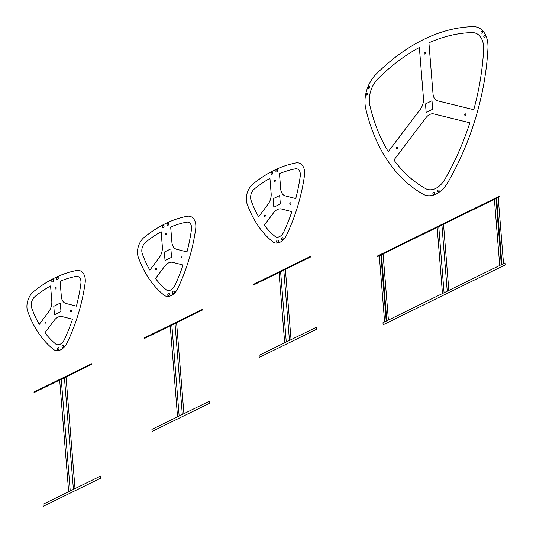 <?xml version="1.0" encoding="UTF-8"?>
<svg xmlns="http://www.w3.org/2000/svg" width="533" height="533" viewBox="0 0 533 533"><rect width="100%" height="100%" fill="white"/><g stroke="black" fill="none" stroke-linecap="round" stroke-linejoin="round"><path stroke-width="0.8" d="M71.542 310.879A0.799 0.526 108.8 0 0 70.656 310.659A0.799 0.526 108.8 0 0 70.756 311.912A0.799 0.526 108.8 0 0 71.542 310.879M46.071 323.005A0.799 0.526 108.8 0 0 45.185 322.785A0.799 0.526 108.8 0 0 45.285 324.044A0.799 0.526 108.8 0 0 46.071 323.005M56.232 287.94A0.799 0.526 108.8 0 0 55.345 287.72A0.799 0.526 108.8 0 0 55.445 288.973A0.799 0.526 108.8 0 0 56.232 287.94M56.138 344.378A131.891 86.872 -71.2 0 1 44.925 332.752L54.1 320.52A11.393 7.502 -71.2 0 1 62.134 316.582L72.501 319.234A131.891 86.872 108.8 0 1 63.94 340.547M76.212 276.374A131.891 86.872 108.8 0 0 60.109 281.257L61.335 296.488A11.393 7.502 108.8 0 0 65.985 303.484L76.406 306.149A131.891 86.872 -71.2 0 0 80.869 283.849M31.72 307.954A131.891 86.872 108.8 0 0 39.295 324.344L48.576 311.958A11.393 7.502 108.8 0 0 51.794 301.112L50.568 285.935A131.891 86.872 108.8 0 0 34.865 296.648M63.727 346.084A1.253 0.826 108.8 0 0 62.334 345.744A1.253 0.826 108.8 0 0 62.494 347.716A1.253 0.826 108.8 0 0 63.727 346.084M58.95 348.429A1.253 0.826 108.8 0 0 57.557 348.089A1.253 0.826 108.8 0 0 57.717 350.061A1.253 0.826 108.8 0 0 58.95 348.429M55.978 344.271A9.021 5.943 108.8 0 0 64.067 340.307M27.676 311.259A136.675 90.024 108.8 0 0 52.98 349.002A13.705 9.028 108.8 0 0 67.578 341.846A136.675 90.024 108.8 0 0 85.113 283.09M58.27 277.94A1.253 0.826 108.8 0 0 56.878 277.6A1.253 0.826 108.8 0 0 57.038 279.572A1.253 0.826 108.8 0 0 58.27 277.94M53.507 280.278A1.253 0.826 108.8 0 0 52.114 279.938A1.253 0.826 108.8 0 0 52.274 281.904A1.253 0.826 108.8 0 0 53.507 280.278M85.113 283.216A14.124 9.301 108.8 0 0 76.592 270.511M76.519 270.531A136.675 90.024 108.8 0 0 33.672 291.544M33.606 291.591A14.124 9.301 108.8 0 0 27.696 311.372M80.876 283.596A7.975 5.25 108.8 0 0 76.066 276.42M35.005 296.555A7.975 5.25 108.8 0 0 31.674 307.728M182.113 256.653A0.799 0.526 108.8 0 0 181.227 256.433A0.799 0.526 108.8 0 0 181.327 257.686A0.799 0.526 108.8 0 0 182.113 256.653M156.642 268.779A0.799 0.526 108.8 0 0 155.756 268.565A0.799 0.526 108.8 0 0 155.856 269.818A0.799 0.526 108.8 0 0 156.642 268.779M166.802 233.714A0.799 0.526 108.8 0 0 165.916 233.494A0.799 0.526 108.8 0 0 166.016 234.747A0.799 0.526 108.8 0 0 166.802 233.714M166.709 290.152A131.891 86.872 -71.2 0 1 155.496 278.526L164.67 266.293A11.393 7.502 -71.2 0 1 172.705 262.356L183.072 265.008A131.891 86.872 108.8 0 1 174.511 286.321M186.783 222.148A131.891 86.872 108.8 0 0 170.68 227.031L171.906 242.262A11.393 7.502 108.8 0 0 176.556 249.257L186.976 251.922A131.891 86.872 -71.2 0 0 191.44 229.623M142.291 253.728A131.891 86.872 108.8 0 0 149.866 270.118L159.147 257.732A11.393 7.502 108.8 0 0 162.365 246.886L161.139 231.708A131.891 86.872 108.8 0 0 145.436 242.422M174.298 291.857A1.253 0.826 108.8 0 0 172.905 291.518A1.253 0.826 108.8 0 0 173.065 293.49A1.253 0.826 108.8 0 0 174.298 291.857M169.521 294.203A1.253 0.826 108.8 0 0 168.128 293.863A1.253 0.826 108.8 0 0 168.288 295.835A1.253 0.826 108.8 0 0 169.521 294.203M166.556 290.045A9.021 5.943 108.8 0 0 174.637 286.081M138.247 257.033A136.675 90.024 108.8 0 0 163.551 294.776A13.705 9.028 108.8 0 0 178.149 287.62A136.675 90.024 108.8 0 0 195.691 228.864M168.841 223.713A1.253 0.826 108.8 0 0 167.449 223.374A1.253 0.826 108.8 0 0 167.609 225.346A1.253 0.826 108.8 0 0 168.841 223.713M164.077 226.052A1.253 0.826 108.8 0 0 162.692 225.712A1.253 0.826 108.8 0 0 162.845 227.678A1.253 0.826 108.8 0 0 164.077 226.052M195.684 228.99A14.124 9.301 108.8 0 0 187.163 216.285M187.09 216.305A136.675 90.024 108.8 0 0 144.25 237.318M144.177 237.365A14.124 9.301 108.8 0 0 138.267 257.146M191.447 229.37A7.975 5.25 108.8 0 0 186.637 222.194M145.576 242.335A7.975 5.25 108.8 0 0 142.244 253.501M425.547 188.595A199.315 131.291 -71.2 0 1 393.914 160.04L425.854 117.84A11.393 7.502 -71.2 0 1 433.809 113.942L469.859 122.79A199.315 131.291 108.8 0 1 445.048 179.028A21.64 14.251 108.8 0 1 437.646 187.31A21.64 14.251 108.8 0 1 433.669 189.255A21.64 14.251 108.8 0 1 425.547 188.595M483.631 49.796A199.315 131.291 -71.2 0 1 473.764 109.705L437.713 100.857A11.393 7.502 108.8 0 1 433.016 93.848L428.912 42.8A199.315 131.291 -71.2 0 1 472.111 32.613A21.64 14.251 108.8 0 1 479.493 35.758A21.64 14.251 108.8 0 1 481.839 39.262A21.64 14.251 108.8 0 1 483.631 49.796M397.465 147.888A0.799 0.526 108.8 0 0 396.579 147.668A0.799 0.526 108.8 0 0 396.679 148.92A0.799 0.526 108.8 0 0 397.465 147.888M465.855 114.375A0.799 0.526 108.8 0 0 464.969 114.162A0.799 0.526 108.8 0 0 465.069 115.414A0.799 0.526 108.8 0 0 465.855 114.375M425.354 53.033A0.799 0.526 108.8 0 0 424.468 52.814A0.799 0.526 108.8 0 0 424.568 54.066A0.799 0.526 108.8 0 0 425.354 53.033M420.224 109.432A11.393 7.502 108.8 0 0 423.475 98.532L419.371 47.477A199.315 131.291 108.8 0 0 377.87 78.831A21.64 14.251 108.8 0 0 371.534 88.705A21.64 14.251 108.8 0 0 369.909 94.154A21.64 14.251 108.8 0 0 369.889 105.581A199.315 131.291 108.8 0 0 388.277 151.632L420.224 109.432M439.092 190.654A1.026 0.673 108.8 0 0 437.953 190.381A1.026 0.673 108.8 0 0 438.086 191.987A1.026 0.673 108.8 0 0 439.092 190.654M434.315 192.999A1.026 0.673 108.8 0 0 433.176 192.719A1.026 0.673 108.8 0 0 433.302 194.332A1.026 0.673 108.8 0 0 434.315 192.999M485.23 36.051A1.026 0.673 108.8 0 0 484.091 35.771A1.026 0.673 108.8 0 0 484.217 37.383A1.026 0.673 108.8 0 0 485.23 36.051M482.418 31.84A1.026 0.673 108.8 0 0 481.279 31.56A1.026 0.673 108.8 0 0 481.412 33.173A1.026 0.673 108.8 0 0 482.418 31.84M367.737 93.681A1.026 0.673 108.8 0 0 366.597 93.402A1.026 0.673 108.8 0 0 366.724 95.014A1.026 0.673 108.8 0 0 367.737 93.681M369.669 87.126A1.026 0.673 108.8 0 0 368.53 86.846A1.026 0.673 108.8 0 0 368.656 88.458A1.026 0.673 108.8 0 0 369.669 87.126M423.115 194.219A27.789 18.309 108.8 0 0 448.166 181.933A205.471 135.342 108.8 0 0 487.935 48.716A27.789 18.309 108.8 0 0 473.144 26.65A205.471 135.342 108.8 0 0 375.998 74.294A27.789 18.309 108.8 0 0 365.745 108.639A205.471 135.342 108.8 0 0 423.115 194.219M290.898 203.3A0.799 0.526 108.8 0 0 290.012 203.086A0.799 0.526 108.8 0 0 290.119 204.339A0.799 0.526 108.8 0 0 290.898 203.3M265.427 215.425A0.799 0.526 108.8 0 0 264.548 215.212A0.799 0.526 108.8 0 0 264.648 216.465A0.799 0.526 108.8 0 0 265.427 215.425M275.588 180.361A0.799 0.526 108.8 0 0 274.708 180.141A0.799 0.526 108.8 0 0 274.808 181.393A0.799 0.526 108.8 0 0 275.588 180.361M275.494 236.799A131.891 86.872 -71.2 0 1 264.288 225.179L273.456 212.947A11.393 7.502 -71.2 0 1 281.497 209.003L291.857 211.654A131.891 86.872 108.8 0 1 283.303 232.974M295.568 168.794A131.891 86.872 108.8 0 0 279.472 173.685L280.698 188.909A11.393 7.502 108.8 0 0 285.348 195.904L295.768 198.569A131.891 86.872 -71.2 0 0 300.226 176.276M251.076 200.375A131.891 86.872 108.8 0 0 258.652 216.771L267.939 204.386A11.393 7.502 108.8 0 0 271.15 193.532L269.931 178.355A131.891 86.872 108.8 0 0 254.228 189.068M283.083 238.511A1.253 0.826 108.8 0 0 281.697 238.164A1.253 0.826 108.8 0 0 281.85 240.136A1.253 0.826 108.8 0 0 283.083 238.511M278.306 240.849A1.253 0.826 108.8 0 0 276.913 240.51A1.253 0.826 108.8 0 0 277.073 242.482A1.253 0.826 108.8 0 0 278.306 240.849M275.341 236.692A9.021 5.943 108.8 0 0 283.429 232.728M247.032 203.686A136.675 90.024 108.8 0 0 272.336 241.429A13.705 9.028 108.8 0 0 286.934 234.267A136.675 90.024 108.8 0 0 304.476 175.51M277.626 170.367A1.253 0.826 108.8 0 0 276.241 170.02A1.253 0.826 108.8 0 0 276.394 171.992A1.253 0.826 108.8 0 0 277.626 170.367M272.869 172.699A1.253 0.826 108.8 0 0 271.477 172.359A1.253 0.826 108.8 0 0 271.637 174.331A1.253 0.826 108.8 0 0 272.869 172.699M304.47 175.643A14.124 9.301 108.8 0 0 295.948 162.931M295.882 162.958A136.675 90.024 108.8 0 0 253.035 183.965M252.962 184.012A14.124 9.301 108.8 0 0 247.059 203.799M300.232 176.017A7.975 5.25 108.8 0 0 295.422 168.848M254.368 188.982A7.975 5.25 108.8 0 0 251.03 200.148M444.062 292.764L438.739 226.592L443.509 224.253L448.833 290.425L382.967 322.725L383.134 324.797L505.324 264.868L505.157 262.802L505.324 264.868M432.683 109.238L432.003 100.757L425.481 103.955L426.167 112.436L432.683 109.238M496.603 198.203L501.926 264.375M495.983 198.496L501.306 264.661M494.391 199.275L499.714 265.447M498.188 197.423L503.512 263.595M499.787 196.011L499.834 196.63L377.644 256.56L377.597 255.933L499.787 196.011L499.834 196.63M448.833 290.425L505.157 262.802M380.875 254.961L386.198 321.126M381.488 254.641L386.818 320.813M383.08 253.861L388.404 320.033M379.289 255.74L384.613 321.905M442.47 293.543L437.147 227.371M447.24 291.205L441.917 225.033M43.2 506.35L100.79 478.108L100.624 476.036L43.033 504.285L43.2 506.35M59.663 380.056L68.65 491.719M61.255 379.276L70.236 490.94M66.025 376.938L75.006 488.601M64.433 377.717L73.421 489.381M34.045 392.621L91.643 364.379L91.589 363.759L33.999 392.002L34.045 392.621M53.78 306.295L60.296 303.097L60.982 311.578L54.459 314.776L53.78 306.295M152.105 431.444L209.702 403.201L209.536 401.136L151.938 429.378L152.105 431.444M170.234 325.83L177.556 416.813M171.826 325.05L179.148 416.033M176.596 322.712L183.918 413.695M175.004 323.491L182.326 414.474M144.616 338.395L202.214 310.153L202.16 309.533L144.57 337.775L144.616 338.395M164.351 252.069L170.873 248.871L171.553 257.352L165.03 260.55L164.351 252.069M259.231 357.416L316.822 329.174L316.655 327.102L259.065 355.351L259.231 357.416M279.026 272.483L284.682 342.786M280.611 271.703L286.268 342.006M285.382 269.365L291.045 339.668M283.796 270.144L289.452 340.447M253.408 285.042L310.999 256.799L310.952 256.18L253.355 284.422L253.408 285.042M273.136 198.722L279.658 195.524L280.338 203.999L273.822 207.197L273.136 198.722"/></g></svg>
